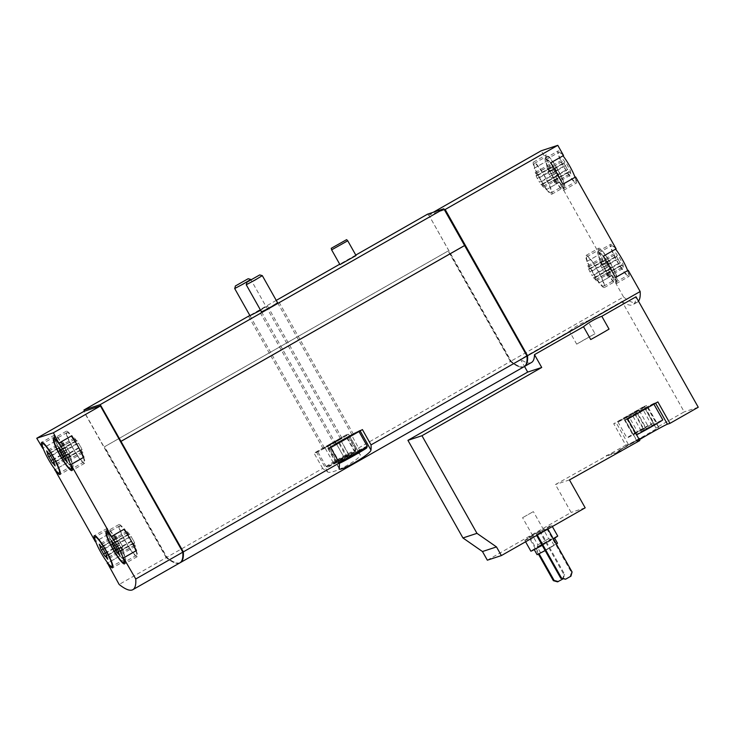 <?xml version="1.0" encoding="UTF-8"?>
<svg xmlns="http://www.w3.org/2000/svg" width="735" height="735" viewBox="0 0 735 735"><rect width="100%" height="100%" fill="white"/><g stroke="black" fill="none" stroke-linecap="round" stroke-linejoin="round"><path stroke-width="0.55" stroke-dasharray="3.67 2.76" d="M525.029 540.409A15.398 0.478 -29.4 0 0 539.518 532.71A15.398 0.478 -29.4 0 0 551.663 525.314A15.398 0.478 -29.4 0 0 538.011 532.462A15.398 0.478 -29.4 0 0 524.827 540.436A15.398 0.478 -29.4 0 0 525.029 540.409M547.897 529.071L547.593 528.529L536.284 534.795L536.66 535.475M547.593 528.529L536.284 534.795M487.342 560.189L571.15 512.433L555.43 484.54L625.788 445.153L613.697 423.7L643.842 406.519L655.923 427.972L684.212 411.857L621.975 301.405L587.779 320.892L595.01 333.718L576.69 344.155L569.46 331.329L520.463 359.259L524.524 366.462M585.179 507.821L571.15 512.433M563.038 578.886L564.691 574.403L540.207 530.955L528.897 537.23L538.443 554.172M540.207 530.955L528.897 537.23M609.039 329.105L590.729 339.542M618.53 450.978L644.099 436.489L630.997 443.352L618.53 450.978M639.827 440.541L637.282 441.377L625.191 419.915A17.557 0.542 150.6 0 1 624.971 419.951A17.557 0.542 150.6 0 1 638.807 411.526A17.557 0.542 150.6 0 1 655.335 402.743L657.871 401.907M617.85 452.356L606.752 456.003M655.923 427.972L658.468 427.145A17.557 0.542 -29.4 0 1 658.689 427.108A17.557 0.542 -29.4 0 1 644.852 435.533A17.557 0.542 -29.4 0 1 628.324 444.317L625.788 445.153M698.25 407.245L684.212 411.857M639.386 439.75A17.557 0.542 -29.4 0 0 637.061 441.404A17.557 0.542 -29.4 0 0 637.282 441.377M576.69 344.155A20.02 0.625 150.6 0 1 595.01 333.718M524.377 366.535A166.321 25.734 60.3 0 1 510.926 361.17L428.735 214.914L428.202 215.208L427.595 214.142M638.476 301.166A166.321 25.734 60.3 0 1 637.263 302.214A166.321 25.734 60.3 0 1 623.546 296.986L510.926 361.17M531.515 362.474A166.321 25.734 60.3 0 1 520.463 359.259M621.975 301.405A166.321 25.734 -119.7 0 0 633.037 304.621A166.321 25.734 -119.7 0 0 636.014 296.784M569.46 331.329C574.329 326.983 580.439 323.51 587.779 320.892M575.027 177.236A16.942 2.618 60.3 0 1 575.606 181.738A16.942 2.618 60.3 0 1 564.939 168.315A16.942 2.618 60.3 0 1 558.83 152.301A16.942 2.618 60.3 0 1 563.001 155.82M565.068 165.458L563.892 162.848A3.023 0.469 60.3 0 0 564.103 162.904A3.023 0.469 60.3 0 0 563.387 160.744L562.982 159.513L563.892 160.579A3.023 0.469 60.3 0 0 565.481 162.453A3.023 0.469 60.3 0 0 565.537 162.306L567.218 164.75A3.023 0.469 60.3 0 0 569.368 168.581L570.544 171.191A3.023 0.469 60.3 0 0 570.342 171.126A3.023 0.469 60.3 0 0 571.049 173.285L571.462 174.526L570.553 173.451A3.023 0.469 60.3 0 0 568.954 171.586A3.023 0.469 60.3 0 0 568.899 171.733L567.227 169.28A3.023 0.469 60.3 0 0 565.068 165.458L549.21 174.498A3.023 0.469 60.3 0 1 551.36 178.32L567.227 169.28M557.847 170.097A16.942 2.618 60.3 0 1 563.699 185.652A16.942 2.618 60.3 0 1 553.032 172.229A16.942 2.618 60.3 0 1 546.923 156.215A16.942 2.618 60.3 0 1 557.847 170.097M553.161 169.372L551.985 166.762A3.023 0.469 60.3 0 0 552.187 166.827A3.023 0.469 60.3 0 0 551.48 164.658L551.066 163.427L551.976 164.493A3.023 0.469 60.3 0 0 553.574 166.367A3.023 0.469 60.3 0 0 553.63 166.22L555.302 168.673A3.023 0.469 60.3 0 0 557.461 172.495L558.637 175.105A3.023 0.469 60.3 0 0 558.425 175.04A3.023 0.469 60.3 0 0 559.142 177.208L559.546 178.44L558.637 177.374A3.023 0.469 60.3 0 0 557.047 175.5A3.023 0.469 60.3 0 0 556.992 175.647L555.311 173.194A3.023 0.469 60.3 0 0 553.161 169.372L537.294 178.412A3.023 0.469 60.3 0 1 539.453 182.234L555.311 173.194M627.626 270.572A16.942 2.618 60.3 0 1 628.195 275.074A16.942 2.618 60.3 0 1 617.538 261.651A16.942 2.618 60.3 0 1 611.428 245.637A16.942 2.618 60.3 0 1 615.59 249.156M617.657 258.793L616.49 256.175A3.023 0.469 60.3 0 0 616.693 256.239A3.023 0.469 60.3 0 0 615.976 254.08L615.572 252.849L616.481 253.915A3.023 0.469 60.3 0 0 618.08 255.789A3.023 0.469 60.3 0 0 618.126 255.642L619.807 258.086A3.023 0.469 60.3 0 0 621.966 261.908L623.133 264.526A3.023 0.469 60.3 0 0 622.931 264.462A3.023 0.469 60.3 0 0 623.647 266.621L624.052 267.862L623.142 266.787A3.023 0.469 60.3 0 0 621.544 264.922A3.023 0.469 60.3 0 0 621.498 265.069L619.816 262.615A3.023 0.469 60.3 0 0 617.657 258.793L601.8 267.834A3.023 0.469 60.3 0 1 603.949 271.656L619.816 262.615M610.436 263.433A16.942 2.618 60.3 0 1 616.288 278.988A16.942 2.618 60.3 0 1 605.622 265.565A16.942 2.618 60.3 0 1 599.512 249.551A16.942 2.618 60.3 0 1 610.436 263.433M605.75 262.707L604.574 260.098A3.023 0.469 60.3 0 0 604.776 260.153A3.023 0.469 60.3 0 0 604.069 257.994L603.665 256.763L604.574 257.829A3.023 0.469 60.3 0 0 606.164 259.703A3.023 0.469 60.3 0 0 606.219 259.556L607.9 262A3.023 0.469 60.3 0 0 610.05 265.822L611.226 268.44A3.023 0.469 60.3 0 0 611.024 268.376A3.023 0.469 60.3 0 0 611.731 270.535L612.136 271.775L611.226 270.7A3.023 0.469 60.3 0 0 609.637 268.835A3.023 0.469 60.3 0 0 609.581 268.982L607.9 266.529A3.023 0.469 60.3 0 0 605.75 262.707L589.883 271.748A3.023 0.469 60.3 0 1 592.042 275.57L607.9 266.529M623.546 296.986L611.593 275.772L598.896 283.003L586.815 261.55L599.503 254.31L559.289 182.344A18.476 2.857 60.3 0 0 564.462 186.993A18.476 2.857 60.3 0 0 557.791 169.519A18.476 2.857 60.3 0 0 546.16 154.883A18.476 2.857 60.3 0 0 547.198 160.882L541.171 150.785M433.292 212.268L428.542 214.969M558.995 182.436L546.307 189.667L534.216 168.214L546.913 160.983M586.815 261.55L599.788 254.218A18.476 2.857 60.3 0 1 598.749 248.21A18.476 2.857 60.3 0 1 610.381 262.854A18.476 2.857 60.3 0 1 617.051 280.32A18.476 2.857 60.3 0 1 611.878 275.671L611.593 275.772M563.534 155.517L563.24 155.609A18.476 2.857 60.3 0 0 558.067 150.96A18.476 2.857 60.3 0 0 564.737 168.434A18.476 2.857 60.3 0 0 576.369 183.07A18.476 2.857 60.3 0 0 575.33 177.071M616.123 248.853L615.829 248.944A18.476 2.857 60.3 0 0 610.666 244.296A18.476 2.857 60.3 0 0 617.326 261.77A18.476 2.857 60.3 0 0 628.958 276.406A18.476 2.857 60.3 0 0 627.92 270.397M179.91 562.854A166.321 25.734 60.3 0 1 166.183 557.635L119.134 584.454M119.86 556L120.154 555.908A18.476 2.857 60.3 0 0 125.327 560.557A18.476 2.857 60.3 0 0 118.657 543.082A18.476 2.857 60.3 0 0 107.025 528.447A18.476 2.857 60.3 0 0 108.063 534.455L110.709 539.747A16.942 2.618 60.3 0 0 116.929 550.8L110.709 539.747A16.942 2.618 60.3 0 1 107.788 529.779A16.942 2.618 60.3 0 1 118.445 543.202A16.942 2.618 60.3 0 1 124.564 559.216A16.942 2.618 60.3 0 1 116.929 550.8L119.86 556L107.705 562.927M107.769 534.547L95.081 541.778M67.271 462.664L67.565 462.572A18.476 2.857 60.3 0 0 72.728 467.221A18.476 2.857 60.3 0 0 66.067 449.746A18.476 2.857 60.3 0 0 54.436 435.111A18.476 2.857 60.3 0 0 55.474 441.119L58.111 446.421A16.942 2.618 60.3 0 0 64.34 457.464L58.111 446.421A16.942 2.618 60.3 0 1 55.198 436.452A16.942 2.618 60.3 0 1 65.856 449.866A16.942 2.618 60.3 0 1 71.966 465.88A16.942 2.618 60.3 0 1 64.34 457.464L67.271 462.664L55.116 469.601M55.18 441.211L42.492 448.442M166.183 557.635L83.808 411.435M74.74 440.954L80.96 451.997M127.33 534.29L133.549 545.333M120.871 441.404L100.769 405.729M180.167 562.698A166.321 25.734 60.3 0 1 166.716 557.332L104.434 446.806L448.304 250.883L104.434 446.806M524.119 366.691A166.321 25.734 60.3 0 1 510.393 361.473L354.417 450.362A166.321 25.734 -119.7 0 0 359.406 453.881C366.306 455.948 332.33 475.325 327.681 471.962A166.321 25.734 60.3 0 1 322.693 468.443L166.716 557.332M345.79 435.046L348.326 434.21L359.957 454.414L348.565 434.174A18.476 0.57 150.6 0 1 333.993 443.04A18.476 0.57 150.6 0 1 316.601 452.291L314.065 453.127L345.79 435.046L354.417 450.362M510.393 361.473L448.12 250.938M322.693 468.443L314.065 453.127M100.337 406.005L182.794 552.334A166.321 25.734 60.3 0 1 179.882 562.808A166.321 25.734 60.3 0 1 166.551 557.893L167.084 557.589L104.618 446.742M166.551 557.893L83.992 411.37M355.786 255.063L339.726 264.214M276.25 300.385L249.845 315.444M524.698 366.287A166.321 25.734 60.3 0 1 524.615 366.342A166.321 25.734 60.3 0 1 511.294 361.427L428.735 214.914M511.294 361.427L510.761 361.73L448.304 250.883M339.947 264.609L356.043 255.532M249.973 315.683L267.365 306.017L260.603 310.262M261.522 311.888L277.619 302.811M428.202 215.208L444.454 209.87M330.686 447.661L328.141 448.497A18.476 0.57 150.6 0 1 327.902 448.525A18.476 0.57 150.6 0 1 342.473 439.659A18.476 0.57 150.6 0 1 359.865 430.416L362.41 429.58M346.543 438.62A16.942 0.524 -29.4 0 0 358.763 431.142A16.942 0.524 -29.4 0 0 343.75 438.997A16.942 0.524 -29.4 0 0 329.252 447.771A16.942 0.524 -29.4 0 0 329.464 447.744A16.942 0.524 -29.4 0 0 346.543 438.62M329.923 444.087A16.942 0.524 -29.4 0 0 317.704 451.566A16.942 0.524 -29.4 0 0 317.924 451.538A16.942 0.524 -29.4 0 0 333.865 443.058A16.942 0.524 -29.4 0 0 347.223 434.936A16.942 0.524 -29.4 0 0 329.923 444.087M353.259 434.183L334.618 444.748L353.259 434.183M341.72 437.977L323.069 448.543L341.72 437.977M464.649 245.508L527.004 356.172A166.321 25.734 60.3 0 1 524.083 366.636A166.321 25.734 60.3 0 1 510.761 361.73M180.488 562.45A166.321 25.734 60.3 0 1 180.406 562.505A166.321 25.734 60.3 0 1 167.084 557.589M546.307 189.667L559.289 182.344M546.601 189.575A18.476 2.857 60.3 0 0 551.774 194.224A18.476 2.857 60.3 0 0 545.104 176.749A18.476 2.857 60.3 0 0 533.472 162.113A18.476 2.857 60.3 0 0 534.51 168.113L547.198 160.882M537.156 173.414A16.942 2.618 60.3 0 1 534.235 163.446A16.942 2.618 60.3 0 1 545.159 177.328A16.942 2.618 60.3 0 1 551.011 192.882A16.942 2.618 60.3 0 1 543.376 184.467A16.942 2.618 60.3 0 1 537.156 173.414M550.837 162.747L563.24 155.609M550.552 162.839A18.476 2.857 60.3 0 0 545.379 158.19A18.476 2.857 60.3 0 0 552.049 175.665A18.476 2.857 60.3 0 0 563.681 190.31A18.476 2.857 60.3 0 0 562.642 184.301L562.9 184.154M559.996 179A16.942 2.618 60.3 0 1 562.918 188.969A16.942 2.618 60.3 0 1 552.251 175.546A16.942 2.618 60.3 0 1 546.142 159.532A16.942 2.618 60.3 0 1 553.777 167.957M603.435 256.083L615.829 248.944M603.141 256.175A18.476 2.857 60.3 0 0 597.968 251.526A18.476 2.857 60.3 0 0 604.639 269.001A18.476 2.857 60.3 0 0 616.27 283.637A18.476 2.857 60.3 0 0 615.232 277.637L615.489 277.481M612.586 272.336A16.942 2.618 60.3 0 1 615.507 282.304A16.942 2.618 60.3 0 1 604.841 268.881A16.942 2.618 60.3 0 1 598.731 252.868A16.942 2.618 60.3 0 1 606.366 261.283M589.746 266.75A16.942 2.618 60.3 0 1 586.824 256.781A16.942 2.618 60.3 0 1 597.748 270.664A16.942 2.618 60.3 0 1 603.6 286.218A16.942 2.618 60.3 0 1 595.966 277.793A16.942 2.618 60.3 0 1 589.746 266.75M587.1 261.449A18.476 2.857 60.3 0 1 586.061 255.44A18.476 2.857 60.3 0 1 597.693 270.085A18.476 2.857 60.3 0 1 604.363 287.55A18.476 2.857 60.3 0 1 599.19 282.901L611.878 275.671M67.565 462.572L55.153 469.647M55.474 441.119L43.08 448.175M71.8 435.745L58.828 443.076M83.606 457.299A18.476 2.857 60.3 0 1 84.644 463.307A18.476 2.857 60.3 0 1 73.013 448.662A18.476 2.857 60.3 0 1 66.343 431.197A18.476 2.857 60.3 0 1 71.516 435.846M83.303 457.473A16.942 2.618 60.3 0 1 83.882 461.966A16.942 2.618 60.3 0 1 73.215 448.552A16.942 2.618 60.3 0 1 67.106 432.529A16.942 2.618 60.3 0 1 71.267 436.048M124.39 529.081L111.417 536.412M136.196 550.634A18.476 2.857 60.3 0 1 137.234 556.643A18.476 2.857 60.3 0 1 125.602 541.998A18.476 2.857 60.3 0 1 118.932 524.533A18.476 2.857 60.3 0 1 124.105 529.182M135.892 550.8A16.942 2.618 60.3 0 1 136.471 555.302A16.942 2.618 60.3 0 1 125.804 541.879A16.942 2.618 60.3 0 1 119.695 525.865A16.942 2.618 60.3 0 1 123.866 529.384M108.063 534.455L95.669 541.511M120.154 555.908L107.742 562.982M589.883 271.748L588.717 269.139A3.023 0.469 60.3 0 0 588.919 269.194A3.023 0.469 60.3 0 0 588.202 267.035L587.798 265.804L588.707 266.869A3.023 0.469 60.3 0 0 590.306 268.744A3.023 0.469 60.3 0 0 590.352 268.597L592.033 271.04A3.023 0.469 60.3 0 0 594.192 274.862L595.359 277.481A3.023 0.469 60.3 0 0 595.157 277.417A3.023 0.469 60.3 0 0 595.874 279.576L596.278 280.816L595.368 279.741A3.023 0.469 60.3 0 0 593.77 277.876A3.023 0.469 60.3 0 0 593.724 278.023L592.042 275.57M601.8 267.834L600.624 265.216A3.023 0.469 60.3 0 0 600.826 265.28A3.023 0.469 60.3 0 0 600.118 263.121L599.714 261.89L600.624 262.955A3.023 0.469 60.3 0 0 602.213 264.83A3.023 0.469 60.3 0 0 602.268 264.683L603.949 267.127A3.023 0.469 60.3 0 0 606.099 270.949L607.275 273.567A3.023 0.469 60.3 0 0 607.073 273.503A3.023 0.469 60.3 0 0 607.781 275.662L608.185 276.902L607.275 275.827A3.023 0.469 60.3 0 0 605.686 273.962A3.023 0.469 60.3 0 0 605.631 274.109L603.949 271.656M537.294 178.412L536.118 175.803A3.023 0.469 60.3 0 0 536.329 175.867A3.023 0.469 60.3 0 0 535.613 173.699L535.209 172.468L536.118 173.533A3.023 0.469 60.3 0 0 537.708 175.408A3.023 0.469 60.3 0 0 537.763 175.261L539.444 177.714A3.023 0.469 60.3 0 0 541.594 181.536L542.77 184.145A3.023 0.469 60.3 0 0 542.568 184.081A3.023 0.469 60.3 0 0 543.275 186.249L543.689 187.48L542.779 186.414A3.023 0.469 60.3 0 0 541.18 184.54A3.023 0.469 60.3 0 0 541.125 184.687L539.453 182.234M549.21 174.498L548.034 171.889A3.023 0.469 60.3 0 0 548.236 171.944A3.023 0.469 60.3 0 0 547.529 169.785L547.116 168.554L548.025 169.62A3.023 0.469 60.3 0 0 549.624 171.494A3.023 0.469 60.3 0 0 549.679 171.347L551.351 173.791A3.023 0.469 60.3 0 0 553.51 177.613L554.686 180.231A3.023 0.469 60.3 0 0 554.475 180.167A3.023 0.469 60.3 0 0 555.191 182.326L555.596 183.566L554.686 182.491A3.023 0.469 60.3 0 0 553.097 180.626A3.023 0.469 60.3 0 0 553.042 180.773L551.36 178.32M133.402 540.335L134.578 542.954A3.023 0.469 -119.7 0 0 134.376 542.889A3.023 0.469 -119.7 0 0 135.093 545.048L135.497 546.28L134.588 545.214A3.023 0.469 -119.7 0 0 132.989 543.34A3.023 0.469 -119.7 0 0 132.943 543.487L131.262 541.043A3.023 0.469 -119.7 0 0 129.103 537.221L127.936 534.602A3.023 0.469 -119.7 0 0 128.138 534.667A3.023 0.469 -119.7 0 0 127.421 532.508L127.017 531.267L127.927 532.342A3.023 0.469 -119.7 0 0 129.525 534.207A3.023 0.469 -119.7 0 0 129.571 534.06L131.253 536.513A3.023 0.469 -119.7 0 0 133.402 540.335L117.545 549.376M121.496 544.249L122.672 546.868A3.023 0.469 -119.7 0 0 122.46 546.803A3.023 0.469 -119.7 0 0 123.177 548.962L123.581 550.203L122.672 549.128A3.023 0.469 -119.7 0 0 121.082 547.253A3.023 0.469 -119.7 0 0 121.027 547.4L119.346 544.957A3.023 0.469 -119.7 0 0 117.196 541.135L116.02 538.516A3.023 0.469 -119.7 0 0 116.222 538.58A3.023 0.469 -119.7 0 0 115.514 536.421L115.11 535.19L116.02 536.256A3.023 0.469 -119.7 0 0 117.609 538.13A3.023 0.469 -119.7 0 0 117.664 537.983L119.346 540.427A3.023 0.469 -119.7 0 0 121.496 544.249L105.629 553.29M80.813 446.999L81.989 449.618A3.023 0.469 -119.7 0 0 81.787 449.554A3.023 0.469 -119.7 0 0 82.495 451.713L82.908 452.953L81.998 451.878A3.023 0.469 -119.7 0 0 80.4 450.013A3.023 0.469 -119.7 0 0 80.345 450.16L78.673 447.707A3.023 0.469 -119.7 0 0 76.513 443.885L75.337 441.266A3.023 0.469 -119.7 0 0 75.549 441.331A3.023 0.469 -119.7 0 0 74.832 439.172L74.428 437.941L75.337 439.006A3.023 0.469 -119.7 0 0 76.927 440.881A3.023 0.469 -119.7 0 0 76.982 440.734L78.663 443.177A3.023 0.469 -119.7 0 0 80.813 446.999L64.956 456.04M68.906 450.913L70.082 453.532A3.023 0.469 -119.7 0 0 69.871 453.467A3.023 0.469 -119.7 0 0 70.588 455.626L70.992 456.867L70.082 455.792A3.023 0.469 -119.7 0 0 68.493 453.927A3.023 0.469 -119.7 0 0 68.438 454.074L66.756 451.621A3.023 0.469 -119.7 0 0 64.606 447.799L63.431 445.189A3.023 0.469 -119.7 0 0 63.633 445.245A3.023 0.469 -119.7 0 0 62.925 443.086L62.512 441.854L63.421 442.92A3.023 0.469 -119.7 0 0 65.02 444.794A3.023 0.469 -119.7 0 0 65.075 444.647L66.747 447.091A3.023 0.469 -119.7 0 0 68.906 450.913L53.039 459.954M569.46 479.927L555.43 484.54M620.487 450.849L606.448 455.461M643.842 406.519L646.377 405.683A17.557 0.542 150.6 0 1 646.598 405.656A17.557 0.542 150.6 0 1 632.761 414.081A17.557 0.542 150.6 0 1 616.242 422.864L613.697 423.7M644.521 406.74A15.398 0.478 150.6 0 1 644.724 406.712A15.398 0.478 150.6 0 1 631.54 414.687A15.398 0.478 150.6 0 1 617.887 421.835A15.398 0.478 150.6 0 1 630.033 414.448A15.398 0.478 150.6 0 1 644.521 406.74M653.479 403.8A15.398 0.478 150.6 0 1 653.681 403.772A15.398 0.478 150.6 0 1 640.497 411.747A15.398 0.478 150.6 0 1 626.845 418.886A15.398 0.478 150.6 0 1 638.991 411.499A15.398 0.478 150.6 0 1 653.479 403.8M627.736 419.079L625.191 419.915M570.939 576.166L570.204 576.405L571.334 572.216L546.858 528.768M572.078 571.977L571.334 572.216M537.019 534.556L537.322 535.098M564.921 579.419L570.204 576.405M563.552 578.592L562.817 578.84L563.947 574.651L539.472 531.203M564.691 574.403L563.947 574.651M529.632 536.982L539.122 553.822M557.534 581.854L562.817 578.84M545.177 550.579L556.349 544.075M557.507 543.22L537.11 554.714M540.703 552.738L554.015 545.186L540.703 552.738M534.244 549.33L554.484 537.864L534.244 549.33M542.209 545.315A15.398 0.478 -29.4 0 0 553.418 538.865M557.709 536.045A15.398 0.478 -29.4 0 0 544.056 543.193A15.398 0.478 -29.4 0 0 530.872 551.167M636.574 434.771A15.398 0.478 150.6 0 1 635.913 434.982A15.398 0.478 150.6 0 1 648.059 427.595A15.398 0.478 150.6 0 1 662.547 419.887A15.398 0.478 150.6 0 1 662.75 419.86M644.365 429.975L656.961 423.075L641.701 431.767L644.365 429.975L635.297 413.888L642.923 409.533L651.991 425.629M642.684 429.608A15.398 0.478 150.6 0 1 626.955 437.922A15.398 0.478 150.6 0 1 639.101 430.535A15.398 0.478 150.6 0 1 653.59 422.836A15.398 0.478 150.6 0 1 653.792 422.809A15.398 0.478 150.6 0 1 642.684 429.608M635.408 432.915L648.004 426.015L632.743 434.716L635.408 432.915L626.339 416.828L633.965 412.482L643.033 428.569M633.285 442.755L618.19 450.739L640.02 438.069L643.952 436.222L633.285 442.755M537.377 546.831L550.699 539.288L537.377 546.831M537.928 544.791L548.65 538.718L537.928 544.791M522.649 517.67L533.371 511.597L522.649 517.67M633.965 412.482L638.936 409.928L648.004 426.015M638.936 409.928L636.28 411.719L645.348 427.807M636.28 411.719L628.645 416.065L637.714 432.162M628.645 416.065L623.675 418.619L632.743 434.716M623.675 418.619L626.339 416.828M642.923 409.533L647.893 406.979L656.961 423.075M647.893 406.979L645.238 408.779L654.306 424.867M645.238 408.779L637.603 413.125L646.671 429.212M637.603 413.125L632.633 415.679L641.701 431.767M632.633 415.679L635.297 413.888M347.738 240.777L331.632 249.854M262.303 275.634L246.207 284.702M336.079 443.977L352.056 434.918L336.079 443.977M345.147 460.064L361.115 451.005L345.147 460.064M347.958 457.85L345.533 458.732L345.294 459.641C346.314 457.648 347.977 456.802 350.264 457.087C352.157 454.515 354.702 453.063 357.899 452.742C358.147 451.005 359.038 450.399 360.563 450.941C358.257 450.656 356.604 451.51 355.593 453.495C352.423 453.807 349.878 455.25 347.958 457.85L339.037 442.011L346.672 437.656L355.593 453.495M361.115 451.005L360.012 450.803L351.642 435.111L348.978 436.902L357.899 452.742M366.756 447.854A15.711 0.487 -29.4 0 0 352.837 455.121A15.711 0.487 -29.4 0 0 339.405 463.27M367.224 446.163A16.942 0.524 -29.4 0 0 352.212 454.019A16.942 0.524 -29.4 0 0 337.714 462.793A16.942 0.524 -29.4 0 0 337.723 462.802A16.942 0.524 -29.4 0 0 337.925 462.765A16.942 0.524 -29.4 0 0 338.945 462.324M250.754 279.429L234.667 288.497M324.53 447.771L340.516 438.712L324.53 447.771M333.598 463.858L349.566 454.8L333.598 463.858M336.419 461.644L333.984 462.526L333.754 463.436C334.774 461.442 336.428 460.597 338.725 460.882C340.617 458.309 343.162 456.858 346.36 456.536C346.608 454.8 347.49 454.193 349.024 454.735C346.718 454.45 345.064 455.305 344.053 457.289C340.884 457.602 338.339 459.044 336.419 461.644L327.498 445.805L335.123 441.45L344.053 457.289M349.566 454.8L348.463 454.597L340.094 438.896L337.438 440.697L346.36 456.536M328.049 467.028A15.711 0.487 -29.4 0 0 342.62 459.283A15.711 0.487 -29.4 0 0 355.216 451.648A15.711 0.487 -29.4 0 0 341.288 458.916A15.711 0.487 -29.4 0 0 327.865 467.065A15.711 0.487 -29.4 0 0 328.049 467.028M326.386 466.56A16.942 0.524 -29.4 0 0 342.106 458.208A16.942 0.524 -29.4 0 0 355.685 449.967A16.942 0.524 -29.4 0 0 355.685 449.949A16.942 0.524 -29.4 0 0 340.673 457.813A16.942 0.524 -29.4 0 0 326.165 466.587A16.942 0.524 -29.4 0 0 326.184 466.596A16.942 0.524 -29.4 0 0 326.386 466.56M346.672 437.656L351.642 435.111M348.978 436.902L341.343 441.248L350.264 457.087M341.343 441.248L336.373 443.802L345.294 459.641M336.373 443.802L339.037 442.011M335.123 441.45L340.094 438.896M337.438 440.697L329.804 445.042L338.725 460.882M329.804 445.042L324.833 447.597L333.754 463.436M324.833 447.597L327.498 445.805M339.23 468.167L328.141 448.497M360.132 430.875L359.865 430.416M327.681 471.962L316.601 452.291M593.724 278.023L609.581 268.982M595.368 279.741L611.226 270.7M595.874 279.576L611.731 270.535M595.359 277.481L611.226 268.44M594.192 274.862L610.05 265.822M592.033 271.04L607.9 262M590.352 268.597L606.219 259.556M588.707 266.869L604.574 257.829M588.202 267.035L604.069 257.994M588.717 269.139L604.574 260.098M605.631 274.109L621.498 265.069M607.275 275.827L623.142 266.787M607.781 275.662L623.647 266.621M607.275 273.567L623.133 264.526M606.099 270.949L621.966 261.908M603.949 267.127L619.807 258.086M602.268 264.683L618.126 255.642M600.624 262.955L616.481 253.915M600.118 263.121L615.976 254.08M600.624 265.216L616.49 256.175M541.125 184.687L556.992 175.647M542.779 186.414L558.637 177.374M543.275 186.249L559.142 177.208M542.77 184.145L558.637 175.105M541.594 181.536L557.461 172.495M539.444 177.714L555.302 168.673M537.763 175.261L553.63 166.22M536.118 173.533L551.976 164.493M535.613 173.699L551.48 164.658M536.118 175.803L551.985 166.762M553.042 180.773L568.899 171.733M554.686 182.491L570.553 173.451M555.191 182.326L571.049 173.285M554.686 180.231L570.544 171.191M553.51 177.613L569.368 168.581M551.351 173.791L567.218 164.75M549.679 171.347L565.537 162.306M548.025 169.62L563.892 160.579M547.529 169.785L563.387 160.744M548.034 171.889L563.892 162.848M131.253 536.513L115.395 545.554M134.578 542.954L118.868 551.902M135.093 545.048L119.226 554.089M134.588 545.214L119.18 553.997M132.943 543.487L117.076 552.527M131.262 541.043L117.269 549.008M129.103 537.221L115.22 545.131M127.936 534.602L112.069 543.643M127.421 532.508L112.014 541.291M127.927 532.342L112.069 541.383M129.571 534.06L113.833 543.036M119.346 540.427L103.479 549.468M122.672 546.868L106.952 555.825M123.177 548.962L107.319 558.003M122.672 549.128L107.264 557.911M121.027 547.4L105.169 556.441M119.346 544.957L105.362 552.931M117.196 541.135L103.304 549.045M116.02 538.516L100.162 547.557M115.514 536.421L100.098 545.205M116.02 536.256L100.153 545.296M117.664 537.983L101.917 546.95M78.663 443.177L62.797 452.218M81.989 449.618L66.279 458.576M82.495 451.713L66.637 460.753M81.998 451.878L66.591 460.661M80.345 450.16L64.487 459.191M78.673 447.707L64.68 455.682M76.513 443.885L62.622 451.804M75.337 441.266L59.48 450.307M74.832 439.172L59.416 447.955M75.337 439.006L59.471 448.047M76.982 440.734L61.244 449.701M66.747 447.091L50.89 456.132M70.082 453.532L54.362 462.49M70.588 455.626L54.721 464.667M70.082 455.792L54.675 464.575M68.438 454.074L52.571 463.114M66.756 451.621L52.773 459.595M64.606 447.799L50.715 455.718M63.431 445.189L47.564 454.23M62.925 443.086L47.509 451.869M63.421 442.92L47.564 451.961M65.075 444.647L49.328 453.614M628.324 444.317L616.242 422.864M658.468 427.145L646.377 405.683M655.592 403.203L655.335 402.743M637.263 302.214L633.037 304.621M339.304 468.765L327.902 448.525M260.263 312.788L334.618 444.748M279.043 302.214L353.397 434.164M248.724 316.583L323.069 448.543M267.503 305.999L341.858 437.959M524.615 366.342L524.083 366.636M179.882 562.808L180.406 562.505M551.774 194.224L564.462 186.993M533.472 162.113L546.16 154.883M563.681 190.31L576.369 183.07M545.379 158.19L558.067 150.96M616.27 283.637L628.958 276.406M597.968 251.526L610.666 244.296M604.363 287.55L617.051 280.32M586.061 255.44L598.749 248.21M54.436 435.111L41.739 442.341M72.728 467.221L60.04 474.452M66.343 431.197L53.655 438.427M84.644 463.307L71.956 470.538M118.932 524.533L106.244 531.763M137.234 556.643L124.546 563.874M107.025 528.447L94.337 535.677M125.327 560.557L112.63 567.788M562.918 188.969L575.606 181.738M546.142 159.532L558.83 152.301M551.011 192.882L563.699 185.652M534.235 163.446L546.923 156.215M615.507 282.304L628.195 275.074M598.731 252.868L611.428 245.637M603.6 286.218L616.288 278.988M586.824 256.781L599.512 249.551M593.687 278.106L609.554 269.065M593.77 277.876L609.637 268.835M596.278 280.816L612.136 271.775M595.157 277.417L611.024 268.376M595.479 277.518L611.345 268.477M590.389 268.514L606.246 259.473M590.306 268.744L606.164 259.703M587.798 265.804L603.665 256.763M588.919 269.194L604.776 260.153M588.597 269.102L604.455 260.061M605.603 274.192L621.461 265.151M605.686 273.962L621.544 264.922M608.185 276.902L624.052 267.862M607.073 273.503L622.931 264.462M607.395 273.604L623.252 264.563M602.296 264.591L618.163 255.56M602.213 264.83L618.08 255.789M599.714 261.89L615.572 252.849M600.826 265.28L616.693 256.239M600.504 265.188L616.371 256.147M541.098 184.77L556.965 175.729M541.18 184.54L557.047 175.5M543.689 187.48L559.546 178.44M542.568 184.081L558.425 175.04M542.889 184.182L558.747 175.141M537.799 175.178L553.657 166.138M537.708 175.408L553.574 166.367M535.209 172.468L551.066 163.427M536.329 175.867L552.187 166.827M536.008 175.766L551.866 166.726M553.014 180.856L568.872 171.815M553.097 180.626L568.954 171.586M555.596 183.566L571.462 174.526M554.475 180.167L570.342 171.126M554.796 180.268L570.663 171.227M549.707 171.264L565.573 162.224M549.624 171.494L565.481 162.453M547.116 168.554L562.982 159.513M548.236 171.944L564.103 162.904M547.915 171.852L563.782 162.812M67.106 432.529L55.41 439.199M83.882 461.966L72.186 468.636M55.198 436.452L43.494 443.113M71.966 465.88L60.27 472.55M119.695 525.865L107.999 532.535M136.471 555.302L124.775 561.972M107.788 529.779L96.092 536.449M124.564 559.216L112.859 565.886M134.698 542.981L118.84 552.022M134.376 542.889L118.831 551.746M135.497 546.28L119.63 555.32M132.989 543.34L118.739 551.461M132.906 543.569L117.049 552.61M127.817 534.566L111.95 543.606M128.138 534.667L113.346 543.101M127.017 531.267L111.16 540.308M129.525 534.207L113.916 543.101M129.608 533.977L113.741 543.018M122.791 546.904L106.924 555.936M122.46 546.803L106.924 555.66M123.581 550.203L107.723 559.234M121.082 547.253L106.832 555.384M120.999 547.492L105.133 556.533M115.9 538.489L100.043 547.52M116.222 538.58L101.43 547.015M115.11 535.19L99.243 544.222M117.609 538.13L102.009 547.015M117.692 537.891L101.834 546.932M82.109 449.655L66.242 458.695M81.787 449.554L66.242 458.41M82.908 452.953L67.041 461.993M80.4 450.013L66.15 458.135M80.317 450.243L64.45 459.283M75.227 441.239L59.36 450.27M75.549 441.331L60.748 449.765M74.428 437.941L58.561 446.972M76.927 440.881L61.327 449.765M77.019 440.642L61.152 449.682M70.192 453.568L54.335 462.609M69.871 453.467L54.335 462.324M70.992 456.867L55.134 465.907M68.493 453.927L54.234 462.049M68.401 454.156L52.543 463.197M63.311 445.153L47.453 454.193M63.633 445.245L48.841 453.679M62.512 441.854L46.654 450.895M65.02 444.794L49.42 453.688M65.103 444.565L49.245 453.605M658.689 427.108L646.598 405.656M637.061 441.404L624.971 419.951M552.343 526.536L551.663 525.314M525.589 541.787L524.827 540.436M626.845 418.886L635.913 434.982M617.887 421.835L626.955 437.922M644.724 406.712L653.792 422.809M554.015 545.186L550.699 539.288L548.65 538.718L533.371 511.597M540.602 552.748L537.276 546.849L537.845 544.8L522.567 517.679M352.056 434.918L277.784 303.114M335.959 443.995L261.688 312.191M345.523 458.732L345.027 460.073M339.331 463.252L337.723 462.802M337.714 462.793L329.252 447.771M340.516 438.712L250.892 279.667M324.411 447.79L250.148 315.976M333.984 462.526L333.479 463.868M355.216 451.648L355.685 449.967L347.223 434.936M327.865 467.065L326.184 466.596M326.165 466.587L317.704 451.566"/><path stroke-width="1.1" d="M534.492 354.647L541.723 367.472L421.963 435.717L476.969 533.344L496.492 546.923L501.38 555.577L585.179 507.821L569.46 479.927L639.827 440.541L627.736 419.079L657.871 401.907L669.962 423.36L698.25 407.245L636.014 296.784L601.818 316.28C595.736 318.475 589.626 321.948 583.498 326.717L534.492 354.647A166.321 25.734 60.3 0 1 531.515 362.474L524.643 366.397A166.321 25.734 60.3 0 1 524.377 366.535M501.38 555.577L487.342 560.189L482.463 551.535L462.94 537.956L407.925 440.338L527.684 372.085L524.524 366.462M583.498 326.717L590.729 339.542A20.02 0.625 150.6 0 0 609.039 329.105L601.818 316.28M620.79 451.382L617.85 452.356M639.386 439.75A17.557 0.542 -29.4 0 1 655.289 430.517A17.557 0.542 -29.4 0 1 667.426 424.196L669.962 423.36M433.292 212.268L541.171 150.785L557.791 145.328L563.534 155.517L550.837 162.747L562.927 184.2L575.624 176.97L616.123 248.853L603.435 256.083L615.526 277.536L628.214 270.305L640.167 291.529L527.546 355.703A166.321 25.734 60.3 0 1 524.643 366.397M640.167 291.529A166.321 25.734 60.3 0 1 638.476 301.166M53.434 457.565A16.942 2.618 60.3 0 1 59.278 473.12A16.942 2.618 60.3 0 1 51.652 464.695A16.942 2.618 60.3 0 1 42.501 443.683A16.942 2.618 60.3 0 1 53.434 457.565M50.89 456.132A3.023 0.469 -119.7 0 0 53.039 459.954L54.215 462.572A3.023 0.469 -119.7 0 0 54.013 462.508A3.023 0.469 -119.7 0 0 54.721 464.667L55.134 465.907L54.225 464.832A3.023 0.469 -119.7 0 0 52.626 462.967A3.023 0.469 -119.7 0 0 52.571 463.114L50.899 460.661A3.023 0.469 -119.7 0 0 48.74 456.839L47.564 454.23A3.023 0.469 -119.7 0 0 47.775 454.285A3.023 0.469 -119.7 0 0 47.058 452.126L46.654 450.895L47.564 451.961A3.023 0.469 -119.7 0 0 49.153 453.835A3.023 0.469 -119.7 0 0 49.208 453.688L50.89 456.132M65.341 453.651A16.942 2.618 60.3 0 1 68.272 459.228A16.942 2.618 60.3 0 1 71.194 469.196A16.942 2.618 60.3 0 1 60.527 455.783A16.942 2.618 60.3 0 1 54.418 439.769A16.942 2.618 60.3 0 1 65.341 453.651M62.797 452.218A3.023 0.469 -119.7 0 0 64.956 456.04L66.132 458.658A3.023 0.469 -119.7 0 0 65.92 458.594A3.023 0.469 -119.7 0 0 66.637 460.753L67.041 461.993L66.132 460.918A3.023 0.469 -119.7 0 0 64.542 459.044A3.023 0.469 -119.7 0 0 64.487 459.191L62.806 456.747A3.023 0.469 -119.7 0 0 60.656 452.925L59.48 450.307A3.023 0.469 -119.7 0 0 59.682 450.371A3.023 0.469 -119.7 0 0 58.975 448.212L58.561 446.972L59.471 448.047A3.023 0.469 -119.7 0 0 61.069 449.921A3.023 0.469 -119.7 0 0 61.124 449.774L62.797 452.218M106.024 550.901A16.942 2.618 60.3 0 1 111.867 566.446A16.942 2.618 60.3 0 1 104.241 558.03A16.942 2.618 60.3 0 1 95.1 537.019A16.942 2.618 60.3 0 1 106.024 550.901M103.479 549.468A3.023 0.469 -119.7 0 0 105.629 553.29L106.805 555.908A3.023 0.469 -119.7 0 0 106.603 555.844A3.023 0.469 -119.7 0 0 107.319 558.003L107.723 559.234L106.814 558.168A3.023 0.469 -119.7 0 0 105.215 556.294A3.023 0.469 -119.7 0 0 105.169 556.441L103.488 553.997A3.023 0.469 -119.7 0 0 101.329 550.175L100.162 547.557A3.023 0.469 -119.7 0 0 100.364 547.621A3.023 0.469 -119.7 0 0 99.648 545.462L99.243 544.222L100.153 545.296A3.023 0.469 -119.7 0 0 101.752 547.162A3.023 0.469 -119.7 0 0 101.797 547.015L103.479 549.468M117.931 546.978A16.942 2.618 60.3 0 1 120.862 552.564A16.942 2.618 60.3 0 1 123.783 562.532A16.942 2.618 60.3 0 1 113.117 549.118A16.942 2.618 60.3 0 1 107.007 533.096A16.942 2.618 60.3 0 1 117.931 546.978M115.395 545.554A3.023 0.469 -119.7 0 0 117.545 549.376L118.721 551.985A3.023 0.469 -119.7 0 0 118.51 551.93A3.023 0.469 -119.7 0 0 119.226 554.089L119.63 555.32L118.721 554.254A3.023 0.469 -119.7 0 0 117.131 552.38A3.023 0.469 -119.7 0 0 117.076 552.527L115.395 550.083A3.023 0.469 -119.7 0 0 113.245 546.261L112.069 543.643A3.023 0.469 -119.7 0 0 112.271 543.707A3.023 0.469 -119.7 0 0 111.564 541.548L111.16 540.308L112.069 541.383A3.023 0.469 -119.7 0 0 113.659 543.248A3.023 0.469 -119.7 0 0 113.714 543.101L115.395 545.554M563.001 155.82A16.942 2.618 60.3 0 1 569.763 166.183A16.942 2.618 60.3 0 1 575.027 177.236M615.59 249.156A16.942 2.618 60.3 0 1 622.352 259.519A16.942 2.618 60.3 0 1 627.626 270.572M557.791 145.328L445.162 209.503L527.546 355.703M562.9 184.154L575.624 176.97M615.489 277.481L628.214 270.305M36.75 438.253L53.37 432.786L100.429 405.968L182.813 552.169A166.321 25.734 60.3 0 1 179.91 562.854L132.851 589.672A166.321 25.734 60.3 0 1 119.134 584.454L107.466 563.139A18.476 2.857 60.3 0 0 112.63 567.788A18.476 2.857 60.3 0 0 105.969 550.313A18.476 2.857 60.3 0 0 94.337 535.677A18.476 2.857 60.3 0 0 95.375 541.686L54.877 469.803A18.476 2.857 60.3 0 0 60.04 474.452A18.476 2.857 60.3 0 0 53.379 456.986A18.476 2.857 60.3 0 0 41.739 442.341A18.476 2.857 60.3 0 0 42.786 448.35L36.75 438.253L83.808 411.435L100.86 405.702L183.337 551.875A166.321 25.734 60.3 0 1 180.433 562.56A166.321 25.734 60.3 0 1 180.167 562.698M182.813 552.169L135.754 578.987A166.321 25.734 60.3 0 1 132.851 589.672M107.705 562.927L107.172 563.23M55.116 469.601L54.583 469.904M53.37 432.786L58.828 443.076A18.476 2.857 60.3 0 0 53.655 438.427A18.476 2.857 60.3 0 0 60.316 455.902A18.476 2.857 60.3 0 0 71.956 470.538A18.476 2.857 60.3 0 0 70.909 464.529L111.417 536.412A18.476 2.857 60.3 0 0 106.244 531.763A18.476 2.857 60.3 0 0 112.914 549.229A18.476 2.857 60.3 0 0 124.546 563.874A18.476 2.857 60.3 0 0 123.508 557.865L135.754 578.987M71.267 436.048A16.942 2.618 60.3 0 1 74.74 440.954L71.8 435.745L59.112 442.985M74.74 440.954A16.942 2.618 60.3 0 1 80.96 451.997L83.891 457.207L71.203 464.437M123.866 529.384A16.942 2.618 60.3 0 1 127.33 534.29L124.39 529.081L111.702 536.311M127.33 534.29A16.942 2.618 60.3 0 1 133.549 545.333L136.48 550.543L123.792 557.773M355.786 255.063L427.595 214.142L443.848 208.795L527.013 356.006L371.037 444.895L362.41 429.58L346.543 438.62L330.686 447.661L339.313 462.976L183.337 551.875M527.013 356.006A166.321 25.734 60.3 0 1 524.119 366.691L180.433 562.56M339.313 462.976A166.321 25.734 60.3 0 1 339.23 468.167C336.722 473.882 370.697 454.524 370.954 450.086A166.321 25.734 -119.7 0 0 371.037 444.895M339.23 468.167L339.313 468.755M464.74 245.481L121.054 441.34M84.525 411.076L83.919 410.001L100.171 404.654L100.769 405.729M339.726 264.214L276.25 300.385M249.845 315.444L83.919 410.001M347.738 240.786L356.043 255.532L339.947 264.609L331.632 249.854L347.738 240.777L346.617 239.647L331.237 248.311L346.617 239.647M260.603 310.262L249.973 315.683M277.619 302.811L269.818 307.79L261.522 311.888M443.848 208.795L100.171 404.654M464.557 245.536L120.953 441.358L183.318 552.031A166.321 25.734 60.3 0 1 180.488 562.45M444.454 209.87L464.649 245.508M444.546 209.843L445.162 209.503M445.07 209.539L527.528 355.869L527.023 356.163M527.528 355.869A166.321 25.734 60.3 0 1 524.698 366.287M182.822 552.325L183.318 552.031M83.891 457.207L70.909 464.529M80.96 451.997A16.942 2.618 60.3 0 1 83.303 457.473M136.48 550.543L123.508 557.865M133.549 545.333A16.942 2.618 60.3 0 1 135.892 550.8M553.777 167.957A16.942 2.618 60.3 0 1 557.066 173.414A16.942 2.618 60.3 0 1 559.996 179M606.366 261.283A16.942 2.618 60.3 0 1 609.664 266.75A16.942 2.618 60.3 0 1 612.586 272.336M541.723 367.472L527.684 372.085M421.963 435.717L407.925 440.338M476.969 533.344L462.94 537.956M496.492 546.923L482.463 551.535M537.322 535.098L561.503 578.004L565.656 579.18L570.939 576.166L572.078 571.977L547.897 529.071M536.66 535.475L560.759 578.243L565.656 579.18M561.503 578.004L560.759 578.243M538.443 554.172L553.372 580.678L557.534 581.854L563.038 578.886M539.122 553.822L554.116 580.429L553.372 580.678M554.116 580.429L558.269 581.605M534.244 549.624L537.11 554.714L545.177 550.579M556.349 544.075L557.507 543.22L554.64 538.13M525.589 541.787L530.872 551.167A15.398 0.478 -29.4 0 0 531.074 551.14A15.398 0.478 -29.4 0 0 542.209 545.315M553.418 538.865A15.398 0.478 -29.4 0 0 557.709 536.045L552.343 526.536M653.902 404.167L662.75 419.86A15.398 0.478 150.6 0 1 651.642 426.658A15.398 0.478 150.6 0 1 636.574 434.771M247.024 282.13L259.731 274.918L247.024 282.13M246.923 282.139L246.326 284.702L255.027 280.072L262.312 275.643L259.731 274.918M339.331 463.252L339.405 463.27A15.711 0.487 -29.4 0 0 339.588 463.234A15.711 0.487 -29.4 0 0 354.16 455.489A15.711 0.487 -29.4 0 0 366.756 447.854L367.224 446.182A16.942 0.524 -29.4 0 0 367.224 446.163L358.983 431.528M338.945 462.324A16.942 0.524 -29.4 0 0 355.391 453.421A16.942 0.524 -29.4 0 0 367.224 446.182M235.476 285.924L248.191 278.712L235.476 285.924M235.384 285.933L234.787 288.497L243.478 283.866L250.764 279.438L248.191 278.712M370.954 450.086L360.132 430.875M119.18 553.997L118.721 554.254M117.269 549.008L115.395 550.083M115.22 545.131L113.245 546.261M105.362 552.931L103.488 553.997M103.304 549.045L101.329 550.175M66.591 460.661L66.132 460.918M64.68 455.682L62.806 456.747M62.622 451.804L60.656 452.925M52.773 459.595L50.899 460.661M50.715 455.718L48.74 456.839M667.426 424.196L655.592 403.203M55.41 439.199L54.418 439.769M72.186 468.636L71.194 469.196M43.494 443.113L42.501 443.683M60.27 472.55L59.278 473.12M107.999 532.535L107.007 533.096M124.775 561.972L123.783 562.532M96.092 536.449L95.1 537.019M112.859 565.886L111.867 566.446M118.739 551.461L117.131 552.38M113.346 543.101L112.271 543.707M106.832 555.384L105.215 556.294M101.43 547.015L100.364 547.621M66.15 458.135L64.542 459.044M60.748 449.765L59.682 450.371M54.234 462.049L52.626 462.967M48.841 453.679L47.775 454.285M331.237 248.311L331.632 249.854M277.784 303.114L262.312 275.643M261.688 312.191L246.207 284.711M250.148 315.976L234.667 288.506"/></g></svg>
